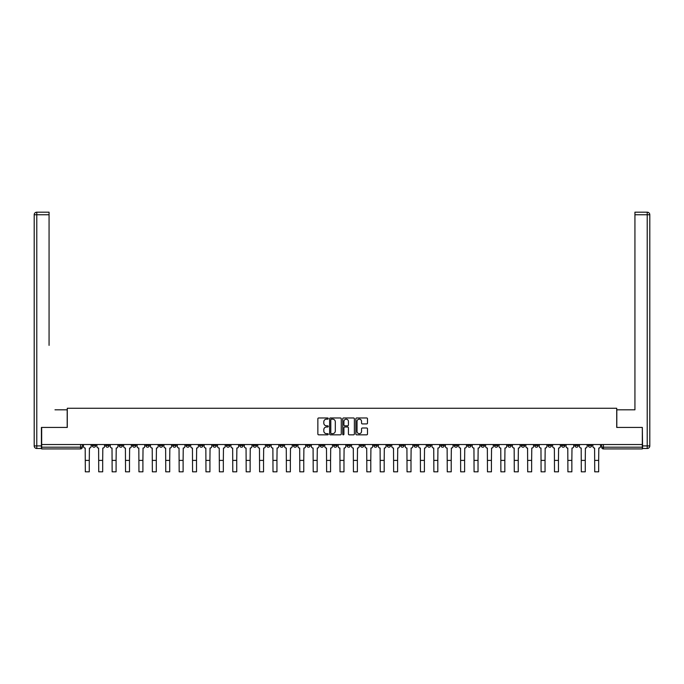 <?xml version="1.0" encoding="UTF-8"?>
<svg xmlns="http://www.w3.org/2000/svg" width="684" height="684" viewBox="0 0 684 684"><rect width="100%" height="100%" fill="white"/><g stroke="black" fill="none" stroke-linecap="round" stroke-linejoin="round"><path stroke-width="1.03" d="M328.252 418.557A0.59 0.59 0 0 0 327.662 417.967L318.701 417.967A0.846 0.846 0 0 0 317.855 418.813L317.855 433.998A0.846 0.846 0 0 0 318.701 434.836L327.662 434.836A0.59 0.59 0 0 0 328.252 434.246A0.59 0.59 0 0 0 327.662 433.656L326.499 433.656A2.702 2.702 0 0 1 323.806 430.963L323.806 429.697A2.702 2.702 0 0 1 326.499 426.996L327.662 426.996A0.59 0.59 0 0 0 328.252 426.406A0.59 0.59 0 0 0 327.662 425.816L326.499 425.816A2.702 2.702 0 0 1 323.806 423.114L323.806 421.848A2.702 2.702 0 0 1 326.499 419.147L327.662 419.147A0.59 0.59 0 0 0 328.252 418.557M534.657 444.532L534.657 445.481L538.094 445.481A1.719 1.719 0 0 1 536.376 447.199A1.719 1.719 0 0 1 534.657 445.481L534.657 444.532M454.227 444.532L454.227 445.481L457.664 445.481A1.719 1.719 0 0 1 455.946 447.199A1.719 1.719 0 0 1 454.227 445.481L454.227 444.532M440.821 444.532L440.821 445.481L444.258 445.481A1.719 1.719 0 0 1 442.539 447.199A1.719 1.719 0 0 1 440.821 445.481L440.821 444.532M360.391 444.532L360.391 445.481L363.828 445.481A1.719 1.719 0 0 1 362.11 447.199A1.719 1.719 0 0 1 360.391 445.481L360.391 444.532M346.985 444.532L346.985 445.481L350.422 445.481A1.719 1.719 0 0 1 348.703 447.199A1.719 1.719 0 0 1 346.985 445.481L346.985 444.532M333.578 444.532L333.578 445.481L337.015 445.481A1.719 1.719 0 0 1 335.297 447.199A1.719 1.719 0 0 1 333.578 445.481L333.578 444.532M306.765 444.532L306.765 445.481L310.203 445.481A1.719 1.719 0 0 1 308.484 447.199A1.719 1.719 0 0 1 306.765 445.481L306.765 444.532M279.961 445.481L279.961 444.532L279.961 445.481A1.719 1.719 0 0 0 281.68 447.199A1.719 1.719 0 0 1 279.961 445.481L283.398 445.481A1.719 1.719 0 0 1 281.68 447.199A1.719 1.719 0 0 0 283.398 445.481L283.398 444.532L283.398 445.481M266.555 445.481L266.555 444.532L266.555 445.481A1.719 1.719 0 0 0 268.273 447.199A1.719 1.719 0 0 1 266.555 445.481L269.992 445.481A1.719 1.719 0 0 1 268.273 447.199M253.148 445.481L253.148 444.532L253.148 445.481A1.719 1.719 0 0 0 254.867 447.199A1.719 1.719 0 0 1 253.148 445.481L256.586 445.481A1.719 1.719 0 0 1 254.867 447.199A1.719 1.719 0 0 0 256.586 445.481L256.586 444.532L256.586 445.481M239.742 444.532L239.742 445.481L243.179 445.481A1.719 1.719 0 0 1 241.461 447.199A1.719 1.719 0 0 1 239.742 445.481L239.742 444.532M226.336 444.532L226.336 445.481L229.773 445.481A1.719 1.719 0 0 1 228.054 447.199A1.719 1.719 0 0 1 226.336 445.481L226.336 444.532M212.938 444.532L212.938 445.481L216.375 445.481A1.719 1.719 0 0 1 214.656 447.199A1.719 1.719 0 0 1 212.938 445.481L212.938 444.532M199.531 445.481L199.531 444.532L199.531 445.481A1.719 1.719 0 0 0 201.25 447.199A1.719 1.719 0 0 1 199.531 445.481L202.968 445.481A1.719 1.719 0 0 1 201.25 447.199M172.719 445.481L172.719 444.532L172.719 445.481A1.719 1.719 0 0 0 174.437 447.199A1.719 1.719 0 0 1 172.719 445.481L176.156 445.481A1.719 1.719 0 0 1 174.437 447.199A1.719 1.719 0 0 0 176.156 445.481L176.156 444.532L176.156 445.481M159.312 445.481L159.312 444.532L159.312 445.481A1.719 1.719 0 0 0 161.031 447.199A1.719 1.719 0 0 1 159.312 445.481L162.749 445.481A1.719 1.719 0 0 1 161.031 447.199A1.719 1.719 0 0 0 162.749 445.481L162.749 444.532L162.749 445.481M145.906 445.481L145.906 444.532L145.906 445.481A1.719 1.719 0 0 0 147.624 447.199A1.719 1.719 0 0 1 145.906 445.481L149.343 445.481A1.719 1.719 0 0 1 147.624 447.199A1.719 1.719 0 0 0 149.343 445.481L149.343 444.532L149.343 445.481M132.499 445.481L132.499 444.532L132.499 445.481A1.719 1.719 0 0 0 134.218 447.199A1.719 1.719 0 0 1 132.499 445.481L135.936 445.481A1.719 1.719 0 0 1 134.218 447.199M119.102 445.481L119.102 444.532L119.102 445.481A1.719 1.719 0 0 0 120.82 447.199A1.719 1.719 0 0 1 119.102 445.481L122.539 445.481A1.719 1.719 0 0 1 120.82 447.199A1.719 1.719 0 0 0 122.539 445.481L122.539 444.532L122.539 445.481M105.695 445.481L105.695 444.532L105.695 445.481A1.719 1.719 0 0 0 107.414 447.199A1.719 1.719 0 0 1 105.695 445.481L109.132 445.481A1.719 1.719 0 0 1 107.414 447.199A1.719 1.719 0 0 0 109.132 445.481L109.132 444.532L109.132 445.481M366.65 423.918A0.846 0.846 0 0 0 367.496 423.071L367.496 418.813A0.846 0.846 0 0 0 366.65 417.967L356.697 417.967A0.846 0.846 0 0 0 355.851 418.813L355.851 433.998A0.846 0.846 0 0 0 356.697 434.836L366.65 434.836A0.846 0.846 0 0 0 367.496 433.998L367.496 428.851A0.846 0.846 0 0 0 366.65 428.004L362.392 428.004A0.846 0.846 0 0 0 361.545 428.851L361.545 431.399A2.257 2.257 0 0 1 359.288 433.656A2.257 2.257 0 0 1 357.031 431.399L357.031 421.404A2.257 2.257 0 0 1 359.288 419.147A2.257 2.257 0 0 1 361.545 421.404L361.545 423.071A0.846 0.846 0 0 0 362.392 423.918L366.65 423.918M43.562 212.185L36.782 212.185L49.068 212.185L43.562 212.185L49.068 212.185L49.068 214.759L36.782 214.759L36.782 445.908L41.416 445.908L41.416 427.432L67.28 427.432L67.28 408.271L616.72 408.271L616.72 427.432L642.327 427.432L642.327 444.532L41.673 444.532L41.673 447.199L82.319 447.199L82.319 444.532L82.319 447.199A1.719 1.719 0 0 1 80.601 448.918L41.673 448.918L41.673 447.199M41.673 427.432L41.673 444.532M341.265 418.813A0.846 0.846 0 0 0 340.418 417.967L330.466 417.967A0.846 0.846 0 0 0 329.62 418.813L329.62 433.998A0.846 0.846 0 0 0 330.466 434.836L340.418 434.836A0.846 0.846 0 0 0 341.265 433.998L341.265 418.813M343.582 417.967L353.534 417.967A0.846 0.846 0 0 1 354.38 418.813L354.38 433.998A0.846 0.846 0 0 1 353.534 434.836L349.276 434.836A0.846 0.846 0 0 1 348.43 433.998L348.43 427.842A0.846 0.846 0 0 0 347.592 426.996L344.762 426.996A0.846 0.846 0 0 0 343.915 427.842L343.915 434.246A0.59 0.59 0 0 1 343.325 434.836A0.59 0.59 0 0 1 342.735 434.246L342.735 418.813A0.846 0.846 0 0 1 343.582 417.967M601.681 444.532L601.681 447.199L642.327 447.199L642.327 448.918L603.399 448.918A1.719 1.719 0 0 1 601.681 447.199M642.327 444.532L642.327 447.199M591.711 444.532L591.711 445.481A1.719 1.719 0 0 1 589.993 447.199A1.719 1.719 0 0 1 588.274 445.481A1.719 1.719 0 0 0 589.993 447.199M588.274 444.532L588.274 445.481L591.711 445.481M578.305 444.532L578.305 445.481A1.719 1.719 0 0 1 576.586 447.199A1.719 1.719 0 0 1 574.868 445.481L578.305 445.481A1.719 1.719 0 0 1 576.586 447.199M574.868 444.532L574.868 445.481M564.899 444.532L564.899 445.481A1.719 1.719 0 0 1 563.18 447.199A1.719 1.719 0 0 1 561.461 445.481A1.719 1.719 0 0 0 563.18 447.199M561.461 444.532L561.461 445.481L564.899 445.481M551.501 444.532L551.501 445.481A1.719 1.719 0 0 1 549.782 447.199A1.719 1.719 0 0 1 548.064 445.481L551.501 445.481M548.064 444.532L548.064 445.481M538.094 444.532L538.094 445.481A1.719 1.719 0 0 1 536.376 447.199M524.688 444.532L524.688 445.481A1.719 1.719 0 0 1 522.969 447.199A1.719 1.719 0 0 1 521.251 445.481L524.688 445.481M521.251 444.532L521.251 445.481M511.281 444.532L511.281 445.481A1.719 1.719 0 0 1 509.563 447.199A1.719 1.719 0 0 1 507.844 445.481L511.281 445.481M507.844 444.532L507.844 445.481M497.875 444.532L497.875 445.481A1.719 1.719 0 0 1 496.156 447.199A1.719 1.719 0 0 1 494.438 445.481A1.719 1.719 0 0 0 496.156 447.199M494.438 444.532L494.438 445.481L497.875 445.481M484.469 444.532L484.469 445.481A1.719 1.719 0 0 1 482.75 447.199A1.719 1.719 0 0 1 481.032 445.481L484.469 445.481M481.032 444.532L481.032 445.481M471.062 444.532L471.062 445.481A1.719 1.719 0 0 1 469.344 447.199A1.719 1.719 0 0 1 467.625 445.481L471.062 445.481M467.625 444.532L467.625 445.481M457.664 444.532L457.664 445.481M444.258 444.532L444.258 445.481L444.258 444.532M430.852 444.532L430.852 445.481A1.719 1.719 0 0 1 429.133 447.199A1.719 1.719 0 0 1 427.414 445.481L430.852 445.481M427.414 444.532L427.414 445.481M417.445 444.532L417.445 445.481A1.719 1.719 0 0 1 415.727 447.199A1.719 1.719 0 0 1 414.008 445.481L417.445 445.481M414.008 444.532L414.008 445.481M404.039 444.532L404.039 445.481A1.719 1.719 0 0 1 402.32 447.199A1.719 1.719 0 0 1 400.602 445.481L404.039 445.481M400.602 444.532L400.602 445.481M390.632 444.532L390.632 445.481A1.719 1.719 0 0 1 388.914 447.199A1.719 1.719 0 0 1 387.195 445.481L390.632 445.481M387.195 444.532L387.195 445.481M377.235 444.532L377.235 445.481A1.719 1.719 0 0 1 375.516 447.199A1.719 1.719 0 0 1 373.797 445.481L377.235 445.481M373.797 444.532L373.797 445.481M363.828 444.532L363.828 445.481A1.719 1.719 0 0 1 362.11 447.199M350.422 444.532L350.422 445.481M337.015 445.481L337.015 444.532L337.015 445.481A1.719 1.719 0 0 1 335.297 447.199M323.609 444.532L323.609 445.481A1.719 1.719 0 0 1 321.89 447.199A1.719 1.719 0 0 1 320.172 445.481A1.719 1.719 0 0 0 321.89 447.199A1.719 1.719 0 0 0 323.609 445.481L320.172 445.481L320.172 444.532M310.203 445.481L310.203 444.532L310.203 445.481A1.719 1.719 0 0 1 308.484 447.199M296.805 444.532L296.805 445.481A1.719 1.719 0 0 1 295.086 447.199A1.719 1.719 0 0 1 293.368 445.481A1.719 1.719 0 0 0 295.086 447.199M293.368 444.532L293.368 445.481L296.805 445.481M269.992 444.532L269.992 445.481L269.992 444.532M243.179 445.481L243.179 444.532L243.179 445.481A1.719 1.719 0 0 1 241.461 447.199M229.773 445.481L229.773 444.532L229.773 445.481A1.719 1.719 0 0 1 228.054 447.199M216.375 445.481L216.375 444.532L216.375 445.481A1.719 1.719 0 0 1 214.656 447.199M202.968 444.532L202.968 445.481L202.968 444.532M189.562 445.481L189.562 444.532L189.562 445.481A1.719 1.719 0 0 1 187.843 447.199A1.719 1.719 0 0 1 186.125 445.481L189.562 445.481A1.719 1.719 0 0 1 187.843 447.199M186.125 444.532L186.125 445.481M135.936 444.532L135.936 445.481L135.936 444.532M95.726 444.532L95.726 445.481A1.719 1.719 0 0 1 94.007 447.199A1.719 1.719 0 0 1 92.289 445.481A1.719 1.719 0 0 0 94.007 447.199A1.719 1.719 0 0 0 95.726 445.481L95.726 444.532M92.289 444.532L92.289 445.481L95.726 445.481M80.601 444.532L80.601 448.918A1.719 1.719 0 0 0 82.319 447.199M331.389 419.147A0.59 0.59 0 0 0 330.799 419.745L330.799 433.066A0.59 0.59 0 0 0 331.389 433.656L332.621 433.656A2.702 2.702 0 0 0 335.314 430.963L335.314 421.848A2.702 2.702 0 0 0 332.621 419.147L331.389 419.147M348.43 421.447A2.257 2.257 0 0 0 346.172 419.189A2.257 2.257 0 0 0 343.915 421.447L343.915 424.969A0.846 0.846 0 0 0 344.762 425.816L347.592 425.816A0.846 0.846 0 0 0 348.43 424.969L348.43 421.447M83.482 444.532L83.482 446.344A1.719 1.719 0 0 0 85.201 448.063L85.329 471.815L89.279 471.815L89.279 460.392L85.329 460.392M91.126 444.532L91.126 446.344A1.719 1.719 0 0 1 89.407 448.063L89.279 460.392M67.194 427.432L67.194 409.819L54.994 409.819M49.068 214.759L49.068 345.369M41.416 445.908L41.416 448.49L36.782 448.49A2.582 2.582 0 0 1 34.2 445.908L34.2 214.759A2.582 2.582 0 0 1 36.782 212.185A2.582 2.582 0 0 0 34.2 214.759A2.582 2.582 0 0 1 36.782 212.185A2.582 2.582 0 0 0 34.2 214.759L36.782 214.759L36.782 212.185M629.006 409.819L634.932 409.819L634.932 212.185L647.218 212.185L634.932 212.185M616.806 427.432L616.806 409.819L634.932 409.819L634.932 345.369M642.584 445.908L647.218 445.908L647.218 214.759L649.8 214.759A2.582 2.582 0 0 0 647.218 212.185A2.582 2.582 0 0 1 649.8 214.759L649.8 445.908A2.582 2.582 0 0 1 647.218 448.49L642.584 448.49L642.327 427.432M647.218 448.49A2.582 2.582 0 0 0 649.8 445.908L647.218 445.908L647.218 448.49M96.889 444.532L96.889 446.344A1.719 1.719 0 0 0 98.607 448.063L98.735 471.815L102.685 471.815L102.685 460.392L98.735 460.392M104.532 444.532L104.532 446.344A1.719 1.719 0 0 1 102.814 448.063L102.685 460.392M110.286 444.532L110.286 446.344A1.719 1.719 0 0 0 112.014 448.063L112.142 471.815L116.092 471.815L116.092 460.392L112.142 460.392M117.939 444.532L117.939 446.344A1.719 1.719 0 0 1 116.22 448.063L116.092 460.392M123.693 444.532L123.693 446.344A1.719 1.719 0 0 0 125.411 448.063L125.54 471.815L129.498 471.815L129.498 460.392L125.54 460.392M131.345 444.532L131.345 446.344A1.719 1.719 0 0 1 129.627 448.063L129.498 460.392M137.099 444.532L137.099 446.344A1.719 1.719 0 0 0 138.818 448.063L138.946 471.815L142.905 471.815L142.905 460.392L138.946 460.392M144.751 444.532L144.751 446.344A1.719 1.719 0 0 1 143.033 448.063L142.905 460.392M150.506 444.532L150.506 446.344A1.719 1.719 0 0 0 152.224 448.063L152.352 471.815L156.303 471.815L156.303 460.392L152.352 460.392M158.149 444.532L158.149 446.344A1.719 1.719 0 0 1 156.431 448.063L156.303 460.392M163.912 444.532L163.912 446.344A1.719 1.719 0 0 0 165.631 448.063L165.759 471.815L169.709 471.815L169.709 460.392L165.759 460.392M171.556 444.532L171.556 446.344A1.719 1.719 0 0 1 169.837 448.063L169.709 460.392M177.318 444.532L177.318 446.344A1.719 1.719 0 0 0 179.037 448.063L179.165 471.815L183.115 471.815L183.115 460.392L179.165 460.392M184.962 444.532L184.962 446.344A1.719 1.719 0 0 1 183.244 448.063L183.115 460.392M190.725 444.532L190.725 446.344A1.719 1.719 0 0 0 192.443 448.063L192.572 471.815L196.522 471.815L196.522 460.392L192.572 460.392M198.369 444.532L198.369 446.344A1.719 1.719 0 0 1 196.65 448.063L196.522 460.392M204.123 444.532L204.123 446.344A1.719 1.719 0 0 0 205.841 448.063L205.97 471.815L209.928 471.815L209.928 460.392L205.97 460.392M211.775 444.532L211.775 446.344A1.719 1.719 0 0 1 210.056 448.063L209.928 460.392M217.529 444.532L217.529 446.344A1.719 1.719 0 0 0 219.248 448.063L219.376 471.815L223.335 471.815L223.335 460.392L219.376 460.392M225.181 444.532L225.181 446.344A1.719 1.719 0 0 1 223.463 448.063L223.335 460.392M230.936 444.532L230.936 446.344A1.719 1.719 0 0 0 232.654 448.063L232.782 471.815L236.732 471.815L236.732 460.392L232.782 460.392M238.588 444.532L238.588 446.344A1.719 1.719 0 0 1 236.869 448.063L236.732 460.392M244.342 444.532L244.342 446.344A1.719 1.719 0 0 0 246.06 448.063L246.189 471.815L250.139 471.815L250.139 460.392L246.189 460.392M251.986 444.532L251.986 446.344A1.719 1.719 0 0 1 250.267 448.063L250.139 460.392M257.748 444.532L257.748 446.344A1.719 1.719 0 0 0 259.467 448.063L259.595 471.815L263.545 471.815L263.545 460.392L259.595 460.392M265.392 444.532L265.392 446.344A1.719 1.719 0 0 1 263.673 448.063L263.545 460.392M271.155 444.532L271.155 446.344A1.719 1.719 0 0 0 272.873 448.063L273.002 471.815L276.952 471.815L276.952 460.392L273.002 460.392M278.798 444.532L278.798 446.344A1.719 1.719 0 0 1 277.08 448.063L276.952 460.392M284.553 444.532L284.553 446.344A1.719 1.719 0 0 0 286.271 448.063L286.399 471.815L290.358 471.815L290.358 460.392L286.399 460.392M292.205 444.532L292.205 446.344A1.719 1.719 0 0 1 290.486 448.063L290.358 460.392M297.959 444.532L297.959 446.344A1.719 1.719 0 0 0 299.678 448.063L299.806 471.815L303.764 471.815L303.764 460.392L299.806 460.392M305.611 444.532L305.611 446.344A1.719 1.719 0 0 1 303.893 448.063L303.764 460.392M311.365 444.532L311.365 446.344A1.719 1.719 0 0 0 313.084 448.063L313.212 471.815L317.162 471.815L317.162 460.392L313.212 460.392M319.018 444.532L319.018 446.344A1.719 1.719 0 0 1 317.299 448.063L317.162 460.392M324.772 444.532L324.772 446.344A1.719 1.719 0 0 0 326.49 448.063L326.619 471.815L330.569 471.815L330.569 460.392L326.619 460.392M332.415 444.532L332.415 446.344A1.719 1.719 0 0 1 330.697 448.063L330.569 460.392M338.178 444.532L338.178 446.344A1.719 1.719 0 0 0 339.897 448.063L340.025 471.815L343.975 471.815L343.975 460.392L340.025 460.392M345.822 444.532L345.822 446.344A1.719 1.719 0 0 1 344.103 448.063L343.975 460.392M351.585 444.532L351.585 446.344A1.719 1.719 0 0 0 353.303 448.063L353.431 471.815L357.381 471.815L357.381 460.392L353.431 460.392M359.228 444.532L359.228 446.344A1.719 1.719 0 0 1 357.51 448.063L357.381 460.392M364.982 444.532L364.982 446.344A1.719 1.719 0 0 0 366.701 448.063L366.838 471.815L370.788 471.815L370.788 460.392L366.838 460.392M372.635 444.532L372.635 446.344A1.719 1.719 0 0 1 370.916 448.063L370.788 460.392M378.389 444.532L378.389 446.344A1.719 1.719 0 0 0 380.107 448.063L380.236 471.815L384.194 471.815L384.194 460.392L380.236 460.392M386.041 444.532L386.041 446.344A1.719 1.719 0 0 1 384.322 448.063L384.194 460.392M391.795 444.532L391.795 446.344A1.719 1.719 0 0 0 393.514 448.063L393.642 471.815L397.601 471.815L397.601 460.392L393.642 460.392M399.447 444.532L399.447 446.344A1.719 1.719 0 0 1 397.729 448.063L397.601 460.392M405.202 444.532L405.202 446.344A1.719 1.719 0 0 0 406.92 448.063L407.048 471.815L410.998 471.815L410.998 460.392L407.048 460.392M412.845 444.532L412.845 446.344A1.719 1.719 0 0 1 411.127 448.063L410.998 460.392M418.608 444.532L418.608 446.344A1.719 1.719 0 0 0 420.327 448.063L420.455 471.815L424.405 471.815L424.405 460.392L420.455 460.392M426.252 444.532L426.252 446.344A1.719 1.719 0 0 1 424.533 448.063L424.405 460.392M432.014 444.532L432.014 446.344A1.719 1.719 0 0 0 433.733 448.063L433.861 471.815L437.811 471.815L437.811 460.392L433.861 460.392M439.658 444.532L439.658 446.344A1.719 1.719 0 0 1 437.94 448.063L437.811 460.392M445.412 444.532L445.412 446.344A1.719 1.719 0 0 0 447.131 448.063L447.268 471.815L451.218 471.815L451.218 460.392L447.268 460.392M453.064 444.532L453.064 446.344A1.719 1.719 0 0 1 451.346 448.063L451.218 460.392M458.819 444.532L458.819 446.344A1.719 1.719 0 0 0 460.537 448.063L460.665 471.815L464.624 471.815L464.624 460.392L460.665 460.392M466.471 444.532L466.471 446.344A1.719 1.719 0 0 1 464.752 448.063L464.624 460.392M472.225 444.532L472.225 446.344A1.719 1.719 0 0 0 473.944 448.063L474.072 471.815L478.031 471.815L478.031 460.392L474.072 460.392M479.877 444.532L479.877 446.344A1.719 1.719 0 0 1 478.159 448.063L478.031 460.392M485.631 444.532L485.631 446.344A1.719 1.719 0 0 0 487.35 448.063L487.478 471.815L491.428 471.815L491.428 460.392L487.478 460.392M493.275 444.532L493.275 446.344A1.719 1.719 0 0 1 491.557 448.063L491.428 460.392M499.038 444.532L499.038 446.344A1.719 1.719 0 0 0 500.756 448.063L500.885 471.815L504.835 471.815L504.835 460.392L500.885 460.392M506.682 444.532L506.682 446.344A1.719 1.719 0 0 1 504.963 448.063L504.835 460.392M512.444 444.532L512.444 446.344A1.719 1.719 0 0 0 514.163 448.063L514.291 471.815L518.241 471.815L518.241 460.392L514.291 460.392M520.088 444.532L520.088 446.344A1.719 1.719 0 0 1 518.369 448.063L518.241 460.392M525.851 444.532L525.851 446.344A1.719 1.719 0 0 0 527.569 448.063L527.697 471.815L531.648 471.815L531.648 460.392L527.697 460.392M533.494 444.532L533.494 446.344A1.719 1.719 0 0 1 531.776 448.063L531.648 460.392M539.249 444.532L539.249 446.344A1.719 1.719 0 0 0 540.967 448.063L541.095 471.815L545.054 471.815L545.054 460.392L541.095 460.392M546.901 444.532L546.901 446.344A1.719 1.719 0 0 1 545.182 448.063L545.054 460.392M552.655 444.532L552.655 446.344A1.719 1.719 0 0 0 554.373 448.063L554.502 471.815L558.46 471.815L558.46 460.392L554.502 460.392M560.307 444.532L560.307 446.344A1.719 1.719 0 0 1 558.589 448.063L558.46 460.392M566.061 444.532L566.061 446.344A1.719 1.719 0 0 0 567.78 448.063L567.908 471.815L571.858 471.815L571.858 460.392L567.908 460.392M573.714 444.532L573.714 446.344A1.719 1.719 0 0 1 571.986 448.063L571.858 460.392M579.468 444.532L579.468 446.344A1.719 1.719 0 0 0 581.186 448.063L581.314 471.815L585.265 471.815L585.265 460.392L581.314 460.392M587.111 444.532L587.111 446.344A1.719 1.719 0 0 1 585.393 448.063L585.265 460.392M592.874 444.532L592.874 446.344A1.719 1.719 0 0 0 594.593 448.063L594.721 471.815L598.671 471.815L598.671 460.392L594.721 460.392M600.518 444.532L600.518 446.344A1.719 1.719 0 0 1 598.799 448.063L598.671 460.392M603.399 444.532L603.399 448.918M36.782 448.49L36.782 445.908L34.2 445.908M647.218 212.185L647.218 214.759L634.932 214.759"/></g></svg>
